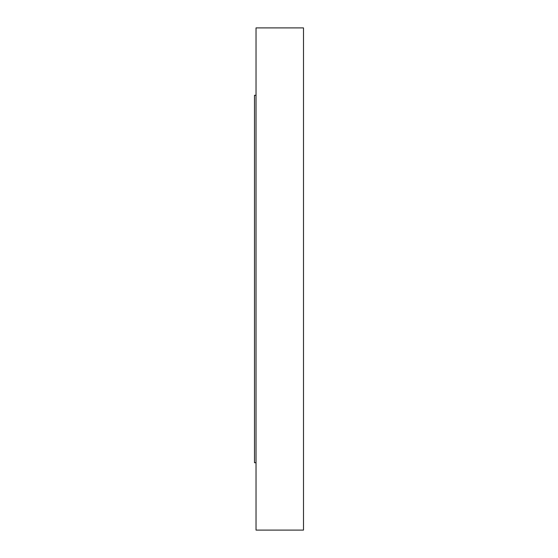 <?xml version="1.0" encoding="UTF-8"?>
<svg xmlns="http://www.w3.org/2000/svg" width="558" height="558" viewBox="0 0 558 558"><rect width="100%" height="100%" fill="white"/><g stroke="black" fill="none" stroke-linecap="round" stroke-linejoin="round"><path stroke-width="0.84" d="M254.504 462.728L256.031 462.728L254.504 462.728L254.504 95.272L254.504 462.728M256.031 95.272L254.504 95.272L256.031 95.272M256.031 530.1L303.496 530.1L303.496 27.9L256.031 27.9L256.031 530.1L256.031 27.9L303.496 27.9L303.496 530.1L256.031 530.1"/></g></svg>

